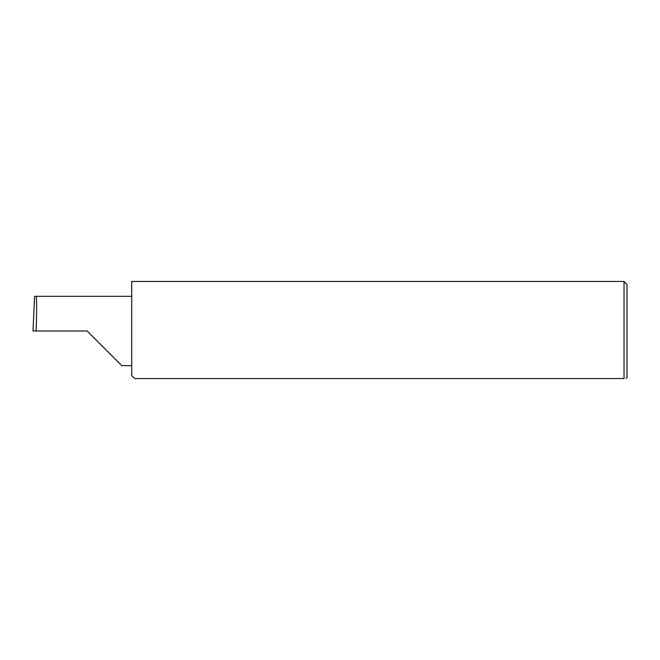 <?xml version="1.0" encoding="UTF-8"?>
<svg xmlns="http://www.w3.org/2000/svg" width="660" height="660" viewBox="0 0 660 660"><rect width="100%" height="100%" fill="white"/><g stroke="black" fill="none" stroke-linecap="round" stroke-linejoin="round"><path stroke-width="0.99" d="M87.145 330.99L121.803 365.648L87.145 330.99L121.803 365.648L87.145 330.99L36.118 330.99C36.77 313.838 36.77 294.781 36.118 296.332L34.6 296.332L33.008 330.99L36.118 330.99M624.03 281.465L131.719 281.465L131.719 375.565L134.689 378.535L624.03 378.535C626.654 378.535 626.654 378.535 624.03 378.535C626.654 378.535 626.654 378.535 624.03 378.535L624.03 281.465L627 284.435L627 377.545L626.01 378.535M33 330.99L34.559 296.983M131.719 296.332L36.118 296.332M121.803 365.648L131.719 365.648"/></g></svg>
